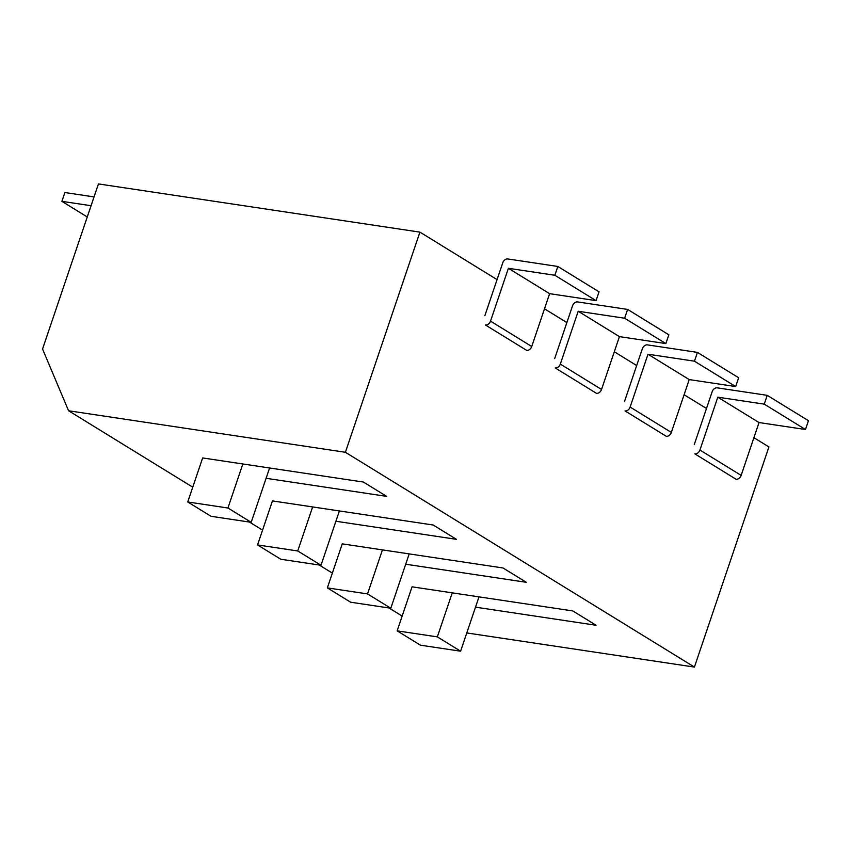 <?xml version="1.0" encoding="UTF-8"?>
<svg xmlns="http://www.w3.org/2000/svg" width="851" height="851" viewBox="0 0 851 851"><rect width="100%" height="100%" fill="white"/><g stroke="black" fill="none" stroke-linecap="round" stroke-linejoin="round"><path stroke-width="1.28" d="M466.784 632.942L694.416 667.078L345.4 452.275L68.569 410.767L192.751 487.187L68.569 410.767L42.55 349.027L68.569 410.767L345.4 452.275L419.915 232.132L98.439 183.922L42.55 349.027L98.439 183.922L419.915 232.132L345.4 452.275L694.416 667.078L768.932 446.935L753.912 437.691L768.932 446.935L694.416 667.078L466.784 632.942M249.396 522.046L262.555 530.141L249.396 522.046M319.199 565.011L332.358 573.106L319.199 565.011M389.003 607.965L402.161 616.06L389.003 607.965M706.479 408.491L684.108 394.726L706.479 408.491M636.676 365.536L614.305 351.771L636.676 365.536M566.872 322.572L544.502 308.807L566.872 322.572M497.069 279.617L419.915 232.132L497.069 279.617M502.994 567.968L342.251 543.863L327.348 587.892L350.623 602.21L390.8 608.242L409.193 553.905L405.704 564.213L526.258 582.286L502.994 567.968L342.251 543.863L327.348 587.892L350.623 602.21L390.8 608.242L367.536 593.924L382.439 549.895L367.536 593.924L327.348 587.892L367.536 593.924L390.8 608.242L405.704 564.213L526.258 582.286L502.994 567.968M475.507 607.167L596.062 625.251L572.797 610.933L412.054 586.828L397.151 630.857L420.426 645.175L460.604 651.196L478.996 596.859L475.507 607.167L596.062 625.251L572.797 610.933L412.054 586.828L397.151 630.857L420.426 645.175L460.604 651.196L437.34 636.878L452.243 592.849L437.34 636.878L397.151 630.857L437.34 636.878L460.604 651.196L475.507 607.167M386.652 496.367L363.388 482.049L202.644 457.944L187.741 501.973L211.016 516.291L251.194 522.323L269.586 467.986L266.097 478.294L386.652 496.367L363.388 482.049L202.644 457.944L187.741 501.973L211.016 516.291L251.194 522.323L227.93 508.004L187.741 501.973L227.93 508.004L242.833 463.976L227.93 508.004L251.194 522.323L266.097 478.294L386.652 496.367M433.191 525.014L272.448 500.909L257.545 544.938L280.819 559.256L320.997 565.277L339.389 510.94L335.9 521.248L456.455 539.332L433.191 525.014L272.448 500.909L257.545 544.938L280.819 559.256L320.997 565.277L297.733 550.959L312.636 506.93L297.733 550.959L257.545 544.938L297.733 550.959L320.997 565.277L335.9 521.248L456.455 539.332L433.191 525.014M699.926 450.019A4.744 3.478 121.6 0 1 694.863 453.881L736.083 479.251A4.744 3.478 121.6 0 0 741.147 475.39L759.028 422.553L717.808 397.183L699.926 450.019L741.147 475.39M717.808 397.183L764.251 404.14L805.471 429.51L759.028 422.553M694.278 444.541L712.159 391.705A4.744 3.478 121.6 0 1 717.223 387.843L767.23 395.343L764.251 404.14M767.23 395.343L808.45 420.713L805.471 429.51M630.123 407.055A4.744 3.478 121.6 0 1 625.059 410.927L666.28 436.297A4.744 3.478 121.6 0 0 671.343 432.425L689.225 379.589L648.005 354.218L630.123 407.055L671.343 432.425M648.005 354.218L694.448 361.186L735.668 386.556L689.225 379.589M624.474 401.576L642.356 348.75A4.744 3.478 121.6 0 1 647.42 344.878L697.426 352.378L694.448 361.186M697.426 352.378L738.647 377.748L735.668 386.556M94.035 196.911L64.878 192.539L61.9 201.347L91.057 205.719M87.259 216.952L61.9 201.347M490.516 321.135A4.744 3.478 121.6 0 1 485.453 325.008L526.673 350.378A4.744 3.478 121.6 0 0 531.737 346.506L549.618 293.669L508.398 268.299L490.516 321.135L531.737 346.506M508.398 268.299L554.841 275.267L596.062 300.637L549.618 293.669M484.868 315.657L502.75 262.831A4.744 3.478 121.6 0 1 507.813 258.959L557.82 266.459L554.841 275.267M557.82 266.459L599.04 291.829L596.062 300.637M560.32 364.1A4.744 3.478 121.6 0 1 555.256 367.962L596.477 393.332A4.744 3.478 121.6 0 0 601.54 389.471L619.422 336.634L578.201 311.264L560.32 364.1L601.54 389.471M578.201 311.264L624.645 318.221L665.865 343.591L619.422 336.634M554.671 358.622L572.553 305.786A4.744 3.478 121.6 0 1 577.616 301.924L627.623 309.424L624.645 318.221M627.623 309.424L668.843 334.794L665.865 343.591"/></g></svg>
